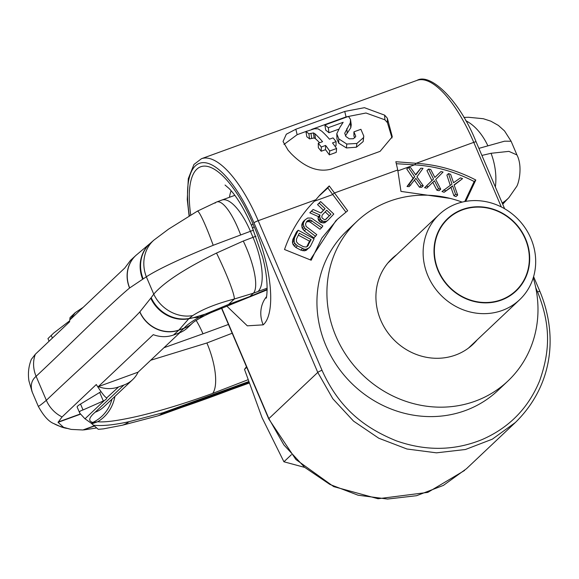 <?xml version="1.0" encoding="UTF-8"?>
<svg xmlns="http://www.w3.org/2000/svg" width="579" height="579" viewBox="0 0 579 579"><rect width="100%" height="100%" fill="white"/><g stroke="black" fill="none" stroke-linecap="round" stroke-linejoin="round"><path stroke-width="0.87" d="M535.727 287.625L537.573 291.946C551.519 326.686 549.529 352.539 539.679 380.671C528.417 408.108 509.173 427.765 481.952 439.635C454.385 450.809 425.869 451.215 396.412 440.865C363.916 427.664 339.077 408.094 322.004 370.285L258.198 220.693A91.554 32.533 -110 0 0 201.463 158.704L193.965 164.45L188.305 178.629L187.263 199.502L189.116 216.032M315.83 199.748C301.565 213.789 291.128 230.377 284.521 249.513L311.176 260.224L321.881 238.049L337.499 219.195L347.675 210.77L329.234 185.931L319.789 195.123L315.83 199.748L258.198 220.693A3.662 0.521 -23.1 0 0 253.964 222.821A87.892 31.23 -110 0 0 204.98 162.713A87.892 31.23 -110 0 0 189.391 215.866M465.733 201.369L475.8 180.004C456.824 170.161 436.935 164.588 416.135 163.3L395.855 161.722L397.744 169.98L400.972 191.403L450.31 198.431M384.622 115.141L364.437 107.687L344.751 111.457L295.847 129.233L286.323 134.205L283.044 141.522L288.096 150.222A91.554 32.533 70 0 1 290.824 153.305C304.503 167.295 317.958 172.578 331.174 169.133L380.077 151.358L392.28 136.745L387.351 118.225A91.554 32.533 -110 0 0 384.622 115.141L384.89 119.81L365.979 113.006L346.047 116.915L311.632 129.421M324.877 124.984A91.554 32.533 70 0 1 328.307 127.698L343.159 122.299L339.859 127.438L336.775 133.742L336.964 139.083L338.751 143.187L346.423 147.949L356.432 147.211L363.163 141.594L363.786 136.072L360.905 129.305L353.914 131.846L355.788 136.347L353.349 138.75L349.275 138.822L345.945 136.535L344.715 133.264L350.309 122.842L350.519 119.455L348.884 116.965A91.554 32.533 -110 0 0 348.247 116.495L324.877 124.984L325.745 130.195A85.699 30.448 70 0 1 328.952 132.736L338.577 129.233M336.775 133.742L338.78 138.866L346.763 144.033L356.874 143.454L363.489 137.664L363.786 136.072M345.446 135.819L350.802 127.735L351.236 124.861L350.519 119.455M333.048 137.882L329.451 139.184A91.554 32.533 -110 0 0 321.714 131.165L318.009 128.813L314.325 128.799L305.944 131.549A91.554 32.533 70 0 1 308.875 133.807L313.456 132.924L314.846 133.691A91.554 32.533 70 0 1 322.554 141.689L318.262 143.252A91.554 32.533 70 0 1 321.309 147.001L325.601 145.438A91.554 32.533 70 0 1 329.697 151.003L336.594 148.492A91.554 32.533 -110 0 0 332.498 142.933L336.088 141.623A91.554 32.533 -110 0 0 333.048 137.882M307.109 131.064L297.143 134.69L283.985 144.439M392.019 137.961L387.438 122.69A85.699 30.448 -110 0 0 384.89 119.81M353.914 131.846L353.943 136.246L354.992 137.795M318.262 143.252L318.356 147.725A85.699 30.448 70 0 1 321.207 151.228L325.499 149.672A85.699 30.448 70 0 1 329.335 154.875L336.233 152.371L336.594 148.492M305.944 131.549L306.827 136.767A85.699 30.448 70 0 1 309.57 138.888L314.108 137.968L315.432 138.678A85.699 30.448 70 0 1 319.608 142.76M334.973 146.226L335.994 145.857L336.088 141.623M345.887 212.095L327.823 187.965L318.58 196.476M464.742 201.55L474.172 181.538C455.195 171.702 435.307 166.13 414.499 164.841L396.333 163.712M328.952 132.736L328.307 127.698M329.335 154.875L329.697 151.003M325.499 149.672L325.601 145.438M321.207 151.228L321.309 147.001M309.57 138.888L308.875 133.807M325.21 211.892L329.321 215.793L326.028 219.267M298.373 235.146L309.512 241.161L306.769 246.734M310.228 259.841L335.863 220.737L337.499 219.195M320.628 201.564L319.181 203.091L325.065 208.672L320.954 213.014L313.13 209.482L311.437 211.27L320.064 215.084L319.651 216.633L320.65 219.513L322.85 221.12L324.696 221.417L326.505 221.192L327.996 220.179L333.801 214.049L320.628 201.564L317.553 204.633L323.437 210.213L320.831 212.963M313.13 209.482L309.808 212.811L318.436 216.618L318.023 218.174L318.421 220.006L320.136 222.119L323.068 222.958L324.877 222.734L327.996 220.179M304.959 219.94L303.331 221.482L301.833 224.312L302.093 227.988L304.293 230.891L313.963 237.926L316.8 234.647L306.081 226.425L305.531 223.841L306.834 221.301L309.179 219.955L310.518 220.056L321.635 227.706L322.843 225.969L311.415 218.095L307.71 218.015L304.959 219.94L303.461 222.77L303.28 224.384L304.561 227.931L315.591 236.384M306.436 221.873L308.889 221.598L310.337 222.22L320.006 229.248L321.635 227.706M298.221 230.232L296.586 231.766L292.844 239.395L292.453 242.804L293.184 244.808L295.76 247.407L300.827 250.142L304.337 250.83L306.313 250.287L310.358 246.437L314.1 238.809L298.221 230.232L294.472 237.86L294.089 241.262L294.812 243.267L297.389 245.865L304.301 249.194L305.965 249.288L309.244 247.841M454.189 185.128L462.563 178.629L460.457 177.869L453.56 182.732L450.621 174.322L448.515 173.562L446.887 175.104L450.252 185.316M448.515 173.562L451.982 184.093L441.987 191.519L444.093 192.279L450.99 187.415L453.929 195.818L456.035 196.578L457.663 195.043L454.095 184.853L462.563 178.629M428.576 169.054L426.94 170.588L431.905 180.605L424.595 187.726L426.774 188.168L434.424 180.749L438.556 188.718L440.728 189.167L435.712 179.512L443.073 172.028L440.901 171.579L434.872 177.463L430.747 169.495L428.576 169.054L433.541 179.063L426.224 186.185L428.402 186.633M432.817 182.32L436.921 190.259L439.099 190.701L440.728 189.167M440.901 171.579L434.858 177.435M408.39 167.497L406.762 169.032L413.109 178.31L407.023 186.51L409.215 186.633L415.86 178.318L421.085 185.671L423.278 185.801L416.938 176.892L423.017 168.323L420.824 168.2L415.809 174.974L410.583 167.62L408.39 167.497L414.738 176.769L408.651 184.969L410.844 185.092M414.47 180.199L419.457 187.212L421.65 187.335L423.278 185.801M420.824 168.2L415.57 174.634M453.929 195.818L455.557 194.283L457.663 195.043M450.99 187.415L452.619 185.873L455.557 194.283M444.093 192.279L452.619 185.873M443.615 189.977L445.721 190.737M322.148 215.12L326.744 210.264L330.949 214.252L325.347 219.607L324.305 219.586L322.38 218.247L321.779 217.197L322.148 215.12M311.14 239.619L307.369 246.43L306.226 247.016L303.389 246.697L298.323 243.954L296.426 241.725L296.506 238.953L299.307 233.228L311.14 239.619L309.512 241.161M436.921 190.259L438.556 188.718M424.595 187.726L426.224 186.185M431.905 180.605L433.541 179.063M419.457 187.212L421.085 185.671M407.023 186.51L408.651 184.969M413.109 178.31L414.738 176.769M323.437 210.213L325.065 208.672M317.553 204.633L319.181 203.091M324.877 222.734L326.505 221.192M323.068 222.958L324.696 221.417M321.222 222.662L322.85 221.12M320.136 222.119L321.772 220.577M319.022 221.055L320.65 219.513M318.421 220.006L320.049 218.464M318.023 218.174L319.651 216.633M318.436 216.618L320.064 215.084M309.808 212.811L311.437 211.27M329.321 215.793L330.949 214.252M304.293 230.891L305.922 229.356M302.933 229.472L304.561 227.931M302.093 227.988L303.722 226.447M301.645 225.919L303.28 224.384M301.833 224.312L303.461 222.77M302.527 222.64L304.156 221.098M310.337 222.22L311.965 220.679M308.889 221.598L310.518 220.056M307.55 221.496L309.179 219.955M306.573 221.67L307.948 220.375M306.313 250.287L307.941 248.746M304.337 250.83L305.965 249.288M302.672 250.736L304.301 249.194M300.827 250.142L302.455 248.601M295.76 247.407L297.389 245.865M294.226 246.176L295.855 244.635M293.184 244.808L294.812 243.267M292.453 242.804L294.089 241.262M292.402 241.168L294.031 239.626M292.844 239.395L294.472 237.86M306.95 246.647L308.332 245.344M314.332 201.239L332.592 194.602L334.221 193.06L397.744 169.98M329.234 185.931L327.823 187.965M397.874 170.877L414.499 164.841L416.135 163.3L473.767 142.354L501.32 206.949M475.8 180.004L474.172 181.538M477.205 339.83A58.964 54.477 -133.4 0 1 473.05 344.259A58.964 54.477 -133.4 0 1 380.75 320.23A58.964 54.477 -133.4 0 1 392.055 258.552A58.964 54.477 -133.4 0 1 396.709 254.651M462.136 202.114A109.865 101.506 46.6 0 0 389.783 201.137A109.865 101.506 -133.4 0 0 356.99 221.316A109.865 101.506 -133.4 0 0 345.735 354.529A109.865 101.506 -133.4 0 0 475.12 401.204A109.865 101.506 46.6 0 0 507.913 381.025A109.865 101.506 46.6 0 0 533.245 277.833M356.99 221.316L347.009 230.753A109.865 101.506 -133.4 0 0 335.755 363.967A109.865 101.506 -133.4 0 0 465.14 410.634A109.865 101.506 46.6 0 0 497.933 390.456L507.913 381.025M267.187 288.139L253.457 293.169L234.343 298.996C216.351 303.7 202.491 309.229 192.756 315.584L189.087 318.479L193.379 317.712L188.747 318.79L178.802 330.175A30.781 28.147 -134.8 0 1 139.792 311.972C119.679 333.316 82.442 365.834 46.349 400.313C41.63 404.294 38.952 406.292 38.301 406.292M267.18 289.319L249.976 296.462L228.625 304.402L205.212 314.129L199.299 317.198L193.379 317.712L205.212 314.129A33.785 21.09 50.6 0 0 210.814 312.718L267.165 289.847M250.656 296.658A43.751 3.25 57.6 0 1 249.976 296.462L253.457 293.169A46.009 13.339 -113.5 0 0 243.274 241.038L216.51 253.059C184.694 268.736 163.77 282.429 153.753 294.154L151.177 297.649A33.155 29.435 -137.1 0 0 189.087 318.479L188.747 318.79A33.061 29.297 -138.7 0 1 150.764 298.171L139.792 311.972M139.894 311.871A30.788 28.067 -136.1 0 0 178.947 330.016L184.071 328.163A29.297 27.025 48.5 0 0 192.221 323.335C193.748 321.736 197.938 319.152 204.778 315.598L204.778 315.598A32.214 22.545 50.7 0 1 199.299 317.198C191.873 321.338 186.793 324.993 184.071 328.163L178.918 333.041A29.297 27.068 46.6 0 0 187.661 327.663L192.409 323.176M216.51 253.059A43.411 4.357 -115.3 0 1 234.343 298.996L228.625 304.402A39.785 13.259 57.4 0 0 231.73 304.192M192.756 315.584A34.002 29.391 -138.6 0 1 153.753 294.154L146.342 276.791L129.573 288.009C108.034 306.023 72.426 342.355 36.108 376.307C31.411 380.338 30.159 385.672 32.337 392.309M179.895 332.664L138.091 372.167L98.3 386.627L153.269 334.662C160.173 337.202 166.933 337.311 173.534 335.002L178.918 333.041M93.986 425.949L82.891 429.98L71.181 429.408L63.567 427.331L58.052 422.337L62.069 416.938L96.295 384.528C101.347 392.475 104.799 396.941 106.645 397.932L106.789 398.193A14.649 2.084 -23.1 0 1 104.321 400.538L83.036 409.954C79.996 410.8 78.925 411.893 79.83 413.232L84.845 418.668L91.026 423.083L98.285 429.321L103.496 428.858L122.451 425.203L157.575 415.954A43.946 23.84 73.5 0 0 163.177 412.661L164.009 413.254A43.946 23.638 72.2 0 1 160.412 415.078L248.97 383.139M98.3 386.627C105.219 389.168 111.979 389.276 118.586 386.96L123.913 385.021L95.137 412.219C88.826 417.683 88.044 421.092 92.799 422.438A37.172 36.05 -120.7 0 0 111.964 399.199M138.091 372.167A29.297 27.068 -133.4 0 1 132.656 379.643A29.297 27.068 -133.4 0 1 123.913 385.021M106.645 397.932L118.586 386.96M103.388 401.117L99.697 392.453L80.524 404.055A14.649 2.084 -23.1 0 0 77.145 407.095L79.83 413.232M99.697 392.453A14.649 2.084 156.9 0 0 100.999 391.621M258.082 291.447A46.146 16.393 -110 0 0 252.994 237.303L250.432 231.303L213.202 245.301C180.409 258.697 158.125 269.192 146.342 276.791A34.002 30.274 62.4 0 1 153.978 240.046L168.547 229.139L197.287 211.205A43.411 3.706 70.7 0 1 213.202 245.301M255.947 236.232L243.274 241.038M63.567 427.331A35.666 34.943 54.7 0 1 53.869 423.618A35.666 34.943 54.7 0 1 53.861 423.611A35.666 34.943 54.7 0 1 53.84 423.596L60.846 426.781A37.483 35.847 70.1 0 0 66.65 428.359M82.891 429.98L94.189 426.144M96.273 428.026L83.76 429.929M481.902 155.433L491.05 153.29L508.89 151.365L516.953 154.948L511.105 141.233L504.548 141.189L478.891 148.376M215.062 203.135A46.009 12.724 72.1 0 1 216.669 201.984L216.669 201.984A46.009 12.724 72.1 0 1 240.647 234.886M150.323 243.252A33.061 29.97 59.1 0 0 142.629 279.107M136.094 255.23A30.781 28.306 50.1 0 0 135.797 255.505L150.2 243.361A33.155 29.985 57.4 0 0 143.122 278.774M82.84 307.572L75.248 312.624L69.856 319.941L124.825 267.968L130.499 260.384L135.797 255.505A30.781 28.306 50.1 0 0 129.573 288.009M53.869 423.618C48.737 421.628 43.541 415.86 38.286 406.299L32.069 391.73L28.95 380.931C27.792 373.477 28.588 366.283 31.346 359.356L35.326 354.254L69.56 321.837L70.052 317.574L75.248 312.624M69.458 320.976L53.833 332.947L47.97 338.556L53.833 332.947M49.07 341.27L47.97 338.556M163.966 347.718L202.983 333.808A43.946 15.619 -110 0 0 196.165 320.419M228.444 324.457L202.983 333.808M465.798 120.736A43.411 25.961 69.2 0 1 487.742 145.532M232.193 333.236L206.891 342.978A43.946 15.619 70 0 1 212.732 393.38C184.954 403.44 159.891 411.083 137.549 416.323C118.246 420.687 104.951 422.489 97.656 421.736A39.01 36.151 -108.7 0 0 114.888 396.434M150.706 360.247L206.891 342.978M495.349 186.974A43.411 25.31 -103.4 0 0 491.05 153.29M502.174 202.976A34.002 31.932 25.4 0 0 508.955 197.555L516.338 186.945C518.545 184.578 523.04 166.738 516.953 154.948M502.507 203.743A33.061 30.825 32.1 0 0 506.169 200.457M502.478 203.678A33.155 31.034 33.5 0 0 505.995 200.638L508.955 197.555M247.855 379.824L212.732 393.38M93.219 425.189C101.926 426.187 113.839 425.022 128.972 421.7L163.177 412.661L248.471 381.67M91.026 423.083L97.656 421.736L91.887 423.828M304.127 467.246L283.92 461.781L262.026 417.64L244.504 369.373L246.473 366.724M291.418 454.689L283.92 461.781M246.712 367.289L244.504 369.373M519.653 299.712A58.595 54.136 46.6 0 1 502.167 310.474A58.595 54.136 -133.4 0 1 433.164 285.585A58.595 54.136 -133.4 0 1 439.164 214.534A58.595 54.136 -133.4 0 1 456.65 203.772A58.595 54.136 46.6 0 1 525.652 228.669A58.595 54.136 46.6 0 1 519.653 299.712L468.389 348.16M501.197 300.161A49.808 46.016 46.6 0 0 525.609 238.91A49.808 46.016 46.6 0 0 462.512 209.468A49.808 46.016 -133.4 0 0 438.093 270.719A49.808 46.016 -133.4 0 0 501.197 300.161M501.052 299.828A49.439 45.676 46.6 0 0 515.809 290.745A49.439 45.676 46.6 0 0 520.876 230.804A49.439 45.676 46.6 0 0 462.65 209.801A49.439 45.676 46.6 0 0 447.893 218.884A49.439 45.676 46.6 0 0 442.834 278.825A49.439 45.676 46.6 0 0 501.052 299.828M476.119 141.877A3.662 0.521 156.9 0 0 473.767 142.354A91.554 32.533 70 0 0 417.032 80.365C430.139 72.592 459.451 99.849 476.119 141.877L504.635 208.744M533.599 276.646L539.925 291.469A3.662 0.521 156.9 0 0 537.573 291.946M266.412 296.81A29.297 27.068 46.6 0 0 263.192 324.848L247.32 325.825L226.722 306.045M221.692 308.006L268.873 418.617L283.92 444.961L304.663 467.34L329.885 484.428L358.068 495.211L387.554 499.047L416.576 495.704L443.42 485.383L466.493 468.701L515.382 422.489L492.316 439.179L465.473 449.492L436.443 452.836L406.965 449.007L378.775 438.223L353.559 421.136L332.816 398.757L317.77 372.413L253.964 222.821M322.004 370.285A3.662 0.521 -23.1 0 0 317.77 372.413L268.873 418.617A3.662 0.521 156.9 0 0 268.721 418.885L295.898 459.502L333.714 486.621L378.036 498.743L427.816 492.382L464.582 470.459M190.752 215.055A84.23 29.927 70 0 1 206.457 166.238A84.23 29.927 70 0 1 252.943 223.784L254.123 226.555C272.463 269.184 275.77 313.89 263.184 324.855M229.472 197.287A54.933 19.52 70 0 1 231.159 190.773M252.943 223.784A29.297 4.162 156.9 0 0 251.735 225.926L262.526 256.808C269.995 284.159 266 301.384 266.166 297.664M254.123 226.555A29.297 4.162 156.9 0 0 252.914 228.691M344.751 111.457L346.047 116.915M387.351 118.225L387.438 122.69M295.847 129.233L297.143 134.69M338.751 143.187L338.78 138.866M346.423 147.949L346.763 144.033M356.432 147.211L356.874 143.454M363.163 141.594L363.489 137.664M347.168 133.184L346.886 128.502M350.802 127.735L350.309 122.842M315.432 138.678L314.846 133.691M314.108 137.968L313.456 132.924M311.676 138.446L310.995 133.38M151.177 297.649L150.764 298.171M192.351 323.227A29.297 27.068 46.6 0 1 183.927 328.307L178.802 330.175L173.534 335.002M104.321 400.538L85.012 418.798M95.137 412.219A29.297 27.068 46.7 0 0 103.873 406.842A29.297 27.068 46.7 0 0 103.88 406.834L132.656 379.643M62.069 416.938A30.767 28.443 -133.3 0 1 46.349 400.313L36.108 376.307A30.767 28.429 46.4 0 1 35.326 354.254M85.323 418.501A30.767 28.443 -133.3 0 1 84.845 418.668M80.524 404.055L83.036 409.954M58.074 422.062L80.38 413.956M248.738 382.466L164.009 413.254A256.359 36.434 156.9 0 0 248.818 382.705M197.287 211.205L216.669 201.984L221.837 200.066A46.146 16.393 70 0 1 250.432 231.303L253.537 230.174M58.052 422.337L80.539 414.166M136.398 254.963A30.788 28.328 51.7 0 0 129.674 287.922M183.977 328.257A29.297 27.083 47.1 0 0 192.308 323.27M501.436 201.239L502.036 202.643M128.972 421.7A43.946 29.681 77.1 0 1 122.451 425.203M52.4 338.122L51.27 335.465M69.263 321.099L69.545 321.772M225.05 185.041L229.016 188.443C236.333 195.847 243.904 208.346 251.735 225.926M221.468 308.1L268.721 418.885M539.925 291.469C558.909 337.354 551.729 386.815 515.39 422.489M417.032 80.365L201.463 158.704M204.778 315.598L210.814 312.718M160.412 415.078L157.575 415.954M221.837 200.066L234.806 195.347M150.2 243.361L153.978 240.046M463.909 117.428L468.469 117.269L483.335 118.724L490.84 121.17L498.353 125.404L504.526 130.926L511.105 141.233M502.724 204.257L506.234 200.392M506.466 200.139L505.995 200.638M103.511 407.182L103.873 406.842M71.181 429.408L60.846 426.781M439.164 214.534L387.901 262.982"/></g></svg>
